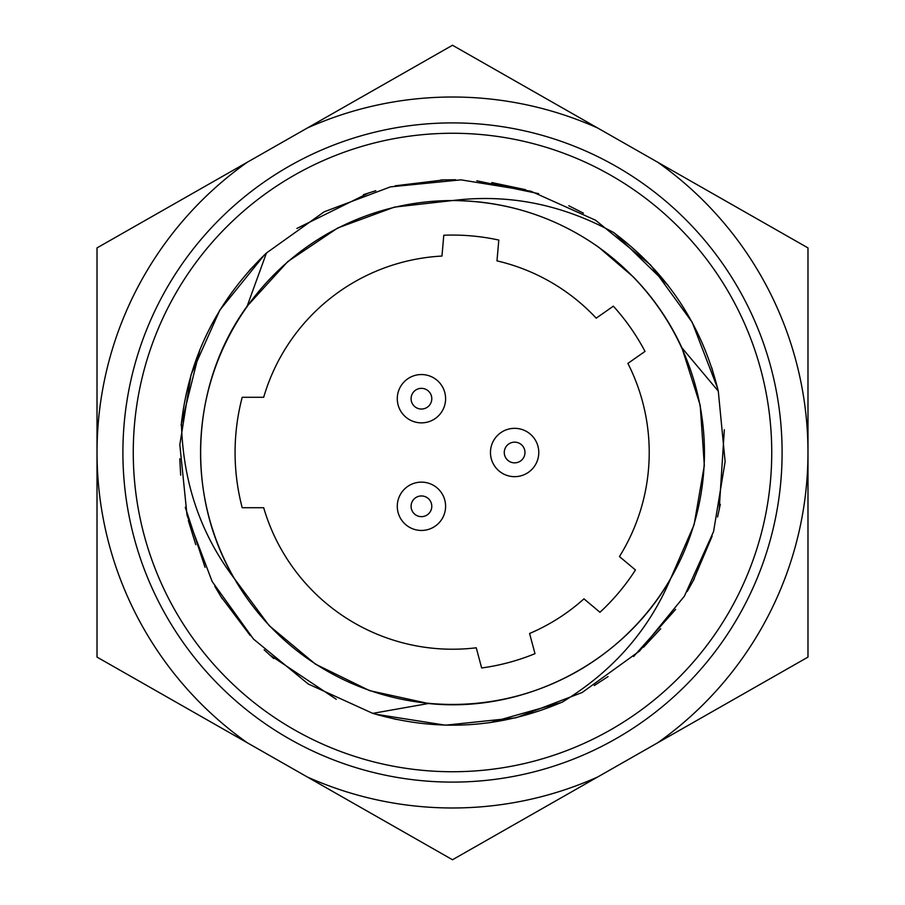<?xml version="1.0" encoding="UTF-8"?>
<svg xmlns="http://www.w3.org/2000/svg" width="905" height="905" viewBox="0 0 905 905"><rect width="100%" height="100%" fill="white"/><g stroke="black" fill="none" stroke-linecap="round" stroke-linejoin="round"><path stroke-width="1.36" d="M247.246 162.267L97.016 247.902L97.016 657.098L452.5 859.75L807.984 657.098L807.984 247.902L597.696 128.024A355.484 355.484 0 0 0 307.304 128.024L247.246 162.267A355.484 355.484 0 0 0 247.246 742.734M807.984 451.12L807.984 452.5L807.984 451.12M807.984 493.406L807.984 533.95L807.984 493.406M307.304 776.976A355.484 355.484 0 0 0 597.696 776.976M657.754 742.734A355.484 355.484 0 0 0 657.754 162.267M597.696 128.024L452.5 45.25L307.304 128.024M421.436 482.139A24.164 24.164 0 0 0 397.284 506.302A24.164 24.164 0 0 0 421.436 530.454A24.164 24.164 0 0 0 445.599 506.302A24.164 24.164 0 0 0 421.436 482.139A24.164 24.164 0 0 0 397.284 506.302A24.164 24.164 0 0 0 421.436 530.454A24.164 24.164 0 0 0 445.599 506.302A24.164 24.164 0 0 0 421.436 482.139M514.628 476.664A24.164 24.164 0 0 0 538.78 452.5A24.164 24.164 0 0 0 514.628 428.337A24.164 24.164 0 0 0 490.465 452.5A24.164 24.164 0 0 0 514.628 476.664A24.164 24.164 0 0 0 538.78 452.5A24.164 24.164 0 0 0 514.628 428.337A24.164 24.164 0 0 0 490.465 452.5A24.164 24.164 0 0 0 514.628 476.664M421.436 422.861A24.164 24.164 0 0 0 445.599 398.698A24.164 24.164 0 0 0 421.436 374.546A24.164 24.164 0 0 0 397.284 398.698A24.164 24.164 0 0 0 421.436 422.861M242.201 507.716L263.683 507.716A196.724 196.724 0 0 0 476.245 647.788L481.652 667.969A217.426 217.426 0 0 0 534.991 653.67L529.583 633.489A196.724 196.724 0 0 0 583.963 598.85L599.97 612.278A217.426 217.426 0 0 0 635.457 569.98L619.45 556.552A196.724 196.724 0 0 0 627.889 363.403L645.005 351.411A217.426 217.426 0 0 0 613.33 306.184L596.214 318.164A196.724 196.724 0 0 0 496.981 260.878L498.802 240.063A217.426 217.426 0 0 0 443.789 235.243L441.968 256.058A196.724 196.724 0 0 0 263.683 397.284L242.201 397.284A217.426 217.426 0 0 0 242.201 507.716A217.426 217.426 0 0 1 242.201 397.284M599.97 612.278A217.426 217.426 0 0 0 635.457 569.98M481.652 667.969A217.426 217.426 0 0 0 534.991 653.67M375.428 714.169L445.43 725.188L515.918 717.812L582.119 692.529L639.564 651.034L684.395 596.157L713.57 531.574L725.12 461.663L718.287 391.13C702.235 325.574 667.313 272.688 613.533 232.483C561.948 204.27 508.271 193.625 452.489 200.559A251.941 251.941 0 0 0 200.559 452.5A251.941 251.941 0 0 0 452.5 704.441A251.941 251.941 0 0 0 704.441 452.5A251.941 251.941 0 0 0 452.5 200.559A251.941 251.941 0 0 1 453.869 200.559C507.105 201.306 555.387 216.861 598.703 247.235L633.296 276.907C653.591 297.802 669.802 321.445 681.918 347.825L700.199 405.27L704.328 465.408L694.078 524.81L670.017 580.082M452.5 771.739A319.239 319.239 0 0 0 771.739 452.5A319.239 319.239 0 0 0 452.5 133.261A319.239 319.239 0 0 0 133.261 452.5A319.239 319.239 0 0 0 452.5 771.739M450.26 200.571L448.292 200.593M252.88 298.797L251.217 300.98M200.82 441.063L200.763 442.262M234.723 579.177L235.99 581.338M278.797 634.982L283.299 639.168M353.663 684.248L364.41 688.547M415.078 701.647L422.545 702.653M499.684 699.984L502.207 699.497M567.526 676.657L572.401 674.089M638.274 622.685L642.55 617.9M428.438 703.513C524.504 713.672 623.251 662.732 670.696 578.453C648.84 630.219 612.787 671.386 562.525 701.963C500.635 728.468 437.375 732.269 372.758 713.366L428.438 703.513L369.557 690.628L315.415 664.134L269.09 625.559L233.252 577.085M594.268 685.549L608.058 676.578M643.534 647.222L660.707 628.737M692.925 581.372L712.144 536.133M717.563 516.97L720.323 504.3M718.038 390.032L711.726 367.554M668.06 285.324L613.929 232.608M538.645 193.67L476.822 180.808M455.52 179.733L440.927 179.959M369.025 192.799L296.885 228.456M264.384 254.95L219.858 310.064L191.023 374.794L179.824 444.762L187.03 515.25L212.155 581.519L253.491 639.066L308.266 684.022L372.758 713.366M301.116 251.115L300.245 251.771M254.735 296.41L251.579 300.494M235.447 580.41L236.443 582.096M419.196 702.235L421.922 702.585M568.431 676.182L569.505 675.628M671.103 577.763L672.325 575.58M697.393 511.698L698.762 505.703M702.619 422.216L700.956 410.768M686.974 360.337L684.123 353.369M643.24 287.892L641.555 285.957M589.11 240.809L584.449 237.879M506.992 206.521L500.714 205.209M583.431 213.184L568.781 205.74M525.613 189.699L491.777 182.561M444.649 179.824L395.112 185.819M375.801 190.717L363.448 194.654M265.629 253.785L249.316 270.482M199.948 349.409L181.079 425.203M185.276 507.309L205.039 567.288M214.768 586.27L222.257 598.793M269.328 654.643L336.287 699.293M718.287 391.13L681.918 347.825M671.804 576.519L672.766 574.811M685.424 356.48L684.361 353.946M588.25 240.255L587.232 239.61M451.674 200.559L449.185 200.582M381.322 210.82L375.439 212.63M301.218 251.036L292.123 258.197M255.436 295.516L250.843 301.478M214.576 369.613L213.75 372.046M200.865 440.034L200.65 445.543M212.234 528.305L214.236 534.38M717.642 388.403L692.189 322.271L650.559 264.927L595.558 220.232L530.907 191.227L460.962 179.846L390.44 186.871L324.114 211.827L266.455 253.004C217.494 300.121 189.156 356.808 181.441 423.054C182.878 482.15 200.514 533.961 234.316 578.487C185.073 495.352 190.288 384.308 247.144 306.161L287.745 261.602L337.769 227.958L394.331 207.132L454.231 200.344M179.79 458.745L180.661 475.182M266.455 253.004L247.144 306.161M188.342 520.579L195.774 544.697M220.684 596.282L250.244 635.548M264.136 649.813L273.729 658.546M373.833 713.694L396.458 719.464M489.492 722.767L562.22 702.246M633.579 656.521L675.639 609.404M687.212 591.497L694.305 578.748M719.147 510.058L724.339 429.751M782.101 452.5A329.601 329.601 0 0 1 452.5 782.101A329.601 329.601 0 0 1 122.899 452.5A329.601 329.601 0 0 1 452.5 122.899A329.601 329.601 0 0 1 782.101 452.5M421.436 495.951A10.351 10.351 0 0 0 411.085 506.302A10.351 10.351 0 0 0 421.436 516.653A10.351 10.351 0 0 0 431.787 506.302A10.351 10.351 0 0 0 421.436 495.951M514.628 462.851A10.351 10.351 0 0 0 524.979 452.5A10.351 10.351 0 0 0 514.628 442.149A10.351 10.351 0 0 0 504.266 452.5A10.351 10.351 0 0 0 514.628 462.851M421.436 409.049A10.351 10.351 0 0 0 431.787 398.698A10.351 10.351 0 0 0 421.436 388.347A10.351 10.351 0 0 0 411.085 398.698A10.351 10.351 0 0 0 421.436 409.049M283.322 639.19L281.127 637.177M642.652 617.776L640.333 620.411M236.137 581.576L235.345 580.241M698.773 505.669L698.128 508.576M500.567 205.186L503.995 205.876M672.46 575.342L671.702 576.689M375.417 212.641L378.256 211.747M214.293 534.538L213.173 531.212M448.903 200.582L450.452 200.571"/></g></svg>

